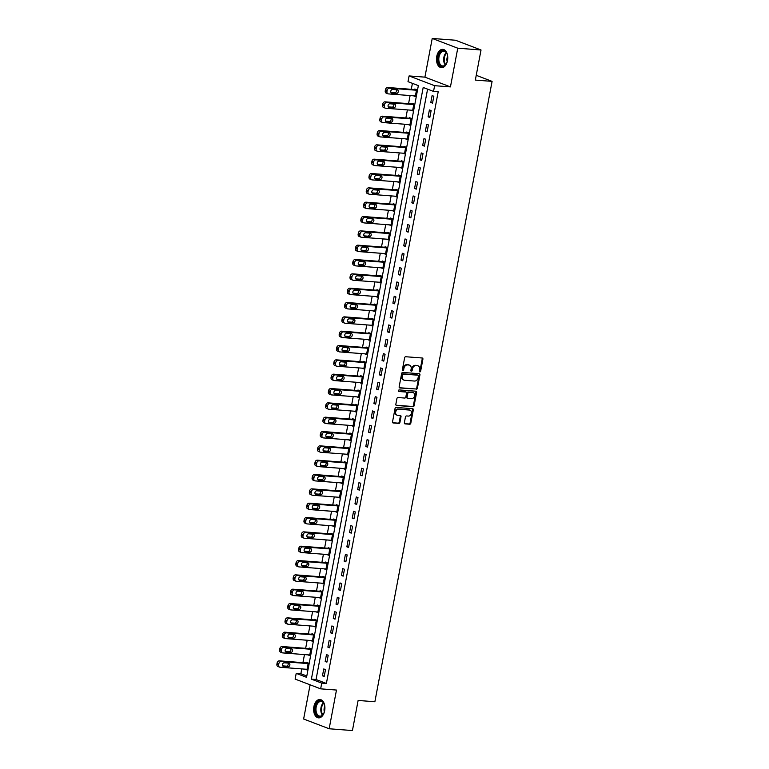<?xml version="1.0" encoding="UTF-8"?>
<svg xmlns="http://www.w3.org/2000/svg" width="769" height="769" viewBox="0 0 769 769"><rect width="100%" height="100%" fill="white"/><g stroke="black" fill="none" stroke-linecap="round" stroke-linejoin="round"><path stroke-width="1.15" d="M419.855 371.898A0.807 0.634 110.9 0 0 420.643 371.158L422.902 359.2A1.153 0.904 110.9 0 0 422.2 357.998L405.753 356.739A1.153 0.904 110.9 0 0 404.629 357.796L402.37 369.754A0.807 0.634 110.9 0 0 403.648 369.851L403.936 368.303A3.701 2.884 110.9 0 1 407.541 364.929L408.916 365.035A3.701 2.884 110.9 0 1 409.55 365.179A3.701 2.884 110.9 0 1 411.155 368.86L410.867 370.408A0.807 0.634 110.9 0 0 412.146 370.504L412.434 368.957A3.701 2.884 110.9 0 1 416.039 365.583L417.413 365.688A3.701 2.884 110.9 0 1 418.048 365.833A3.701 2.884 110.9 0 1 419.653 369.514L419.365 371.062A0.807 0.634 110.9 0 0 419.855 371.898M419.422 371.59A0.807 0.634 110.9 0 0 419.951 370.898L422.21 358.931A1.153 0.904 110.9 0 0 421.998 357.989M402.427 370.283A0.807 0.634 110.9 0 0 402.956 369.591L403.244 368.043L403.936 368.303M410.925 370.937A0.807 0.634 110.9 0 0 411.453 370.245L411.742 368.697L412.434 368.957M324.653 710.748A9.19 5.614 -85.6 0 0 319.971 699.521A9.19 5.614 -85.6 0 0 313.887 706.634A9.19 5.614 -85.6 0 0 318.568 717.861A9.19 5.614 -85.6 0 0 324.653 710.748M447.5 60.578A9.19 5.614 -85.6 0 0 442.829 49.351A9.19 5.614 -85.6 0 0 436.734 56.464A9.19 5.614 -85.6 0 0 441.416 67.682A9.19 5.614 -85.6 0 0 447.5 60.578M404.369 422.69A1.153 0.904 110.9 0 0 405.071 423.882L409.685 424.238A1.153 0.904 110.9 0 0 410.809 423.19L413.318 409.906A1.153 0.904 110.9 0 0 412.617 408.704L396.17 407.445A1.153 0.904 110.9 0 0 395.045 408.502L392.536 421.777A1.153 0.904 110.9 0 0 393.238 422.979L398.813 423.402A1.153 0.904 110.9 0 0 399.938 422.354L401.014 416.663A1.153 0.904 110.9 0 0 400.313 415.471L397.544 415.26A3.095 2.413 110.9 0 1 397.006 415.135A3.095 2.413 110.9 0 1 395.747 411.723A3.095 2.413 110.9 0 1 398.678 409.233L409.512 410.069A3.095 2.413 110.9 0 1 410.04 410.185A3.095 2.413 110.9 0 1 411.309 413.607A3.095 2.413 110.9 0 1 408.368 416.087L406.57 415.952A1.153 0.904 110.9 0 0 405.446 417.009L404.369 422.69M321.74 683.112L320.654 688.841L295.123 679.094L296.209 673.356L306.552 677.316L418.355 85.619L408.003 81.668L409.089 75.929L434.62 85.686L433.533 91.415L423.19 87.464L311.387 679.152L321.74 683.112L326.392 683.468L438.195 91.771L433.533 91.415M481.029 49.985L457.757 48.197L432.226 38.45L455.498 40.238L481.029 49.985L475.338 80.091L492.093 81.379L374.878 701.741L358.123 700.453L352.433 730.55L329.161 728.762L336.476 690.062L320.654 688.841M432.226 38.45L424.911 77.15L450.442 86.897L457.757 48.197M450.442 86.897L434.62 85.686M416.298 389.239A1.153 0.904 110.9 0 0 417.423 388.182L419.932 374.897A1.153 0.904 110.9 0 0 419.23 373.705L402.783 372.436A1.153 0.904 110.9 0 0 401.658 373.494L399.149 386.778A1.153 0.904 110.9 0 0 399.851 387.97L415.606 388.97A1.153 0.904 110.9 0 0 416.731 387.922L419.24 374.638A1.153 0.904 110.9 0 0 419.028 373.686M416.625 392.401L414.116 405.686A1.153 0.904 110.9 0 1 412.991 406.743L396.544 405.474A1.153 0.904 110.9 0 1 395.843 404.283L396.919 398.592A1.153 0.904 110.9 0 1 398.044 397.535L404.715 398.054A1.153 0.904 110.9 0 0 405.84 396.996L406.551 393.228A1.153 0.904 110.9 0 0 405.849 392.027L398.909 391.498A0.807 0.634 110.9 0 1 399.207 389.921L415.923 391.21A1.153 0.904 110.9 0 1 416.625 392.401L415.933 392.142L413.424 405.417L414.116 405.686M310.099 684.814L303.63 719.015L329.161 728.762M427.593 89.146L316.04 679.517L326.392 683.468M432.101 95.596L430.803 102.479L432.534 103.133L433.831 96.26L432.101 95.596M429.4 109.929L428.093 116.811L429.823 117.474L431.121 110.592L429.4 109.929M426.689 124.261L425.392 131.143L427.112 131.807L428.41 124.924L426.689 124.261M423.979 138.603L422.681 145.476L424.401 146.139L425.709 139.256L423.979 138.603M421.268 152.935L419.97 159.808L421.7 160.471L422.998 153.589L421.268 152.935M418.567 167.267L417.259 174.15L418.99 174.803L420.287 167.921L418.567 167.267M415.856 181.599L414.558 188.482L416.279 189.136L417.577 182.263L415.856 181.599M413.145 195.932L411.848 202.814L413.568 203.468L414.876 196.595L413.145 195.932M410.435 210.264L409.137 217.146L410.867 217.81L412.165 210.927L410.435 210.264M407.733 224.596L406.426 231.479L408.156 232.142L409.454 225.259L407.733 224.596M405.023 238.938L403.725 245.811L405.446 246.474L406.743 239.592L405.023 238.938M402.312 253.27L401.014 260.143L402.735 260.806L404.042 253.924L402.312 253.27M399.601 267.602L398.304 274.485L400.034 275.139L401.331 268.256L399.601 267.602M396.9 281.935L395.593 288.817L397.323 289.471L398.621 282.598L396.9 281.935M394.189 296.267L392.892 303.149L394.612 303.803L395.91 296.93L394.189 296.267M391.479 310.599L390.181 317.482L391.902 318.145L393.209 311.262L391.479 310.599M388.768 324.931L387.47 331.814L389.201 332.477L390.498 325.595L388.768 324.931M386.067 339.273L384.76 346.146L386.49 346.809L387.787 339.927L386.067 339.273M383.356 353.605L382.058 360.478L383.779 361.142L385.077 354.259L383.356 353.605M380.645 367.938L379.348 374.82L381.068 375.474L382.376 368.591L380.645 367.938M377.935 382.27L376.637 389.152L378.367 389.806L379.665 382.933L377.935 382.27M375.234 396.602L373.926 403.485L375.657 404.138L376.954 397.265L375.234 396.602M372.523 410.934L371.225 417.817L372.946 418.48L374.243 411.598L372.523 410.934M369.812 425.267L368.514 432.149L370.235 432.812L371.533 425.93L369.812 425.267M367.101 439.608L365.804 446.481L367.524 447.145L368.832 440.262L367.101 439.608M364.4 453.941L363.093 460.814L364.823 461.477L366.121 454.594L364.4 453.941M361.69 468.273L360.392 475.155L362.112 475.809L363.41 468.927L361.69 468.273M358.979 482.605L357.681 489.488L359.402 490.141L360.699 483.268L358.979 482.605M356.268 496.937L354.97 503.82L356.691 504.474L357.998 497.601L356.268 496.937M353.567 511.27L352.26 518.152L353.99 518.815L355.288 511.933L353.567 511.27M350.856 525.602L349.559 532.484L351.279 533.148L352.577 526.265L350.856 525.602M348.146 539.944L346.848 546.817L348.568 547.48L349.866 540.597L348.146 539.944M345.435 554.276L344.137 561.159L345.858 561.812L347.165 554.93L345.435 554.276M342.724 568.608L341.426 575.491L343.157 576.144L344.454 569.262L342.724 568.608M340.023 582.94L338.716 589.823L340.446 590.477L341.744 583.604L340.023 582.94M337.312 597.273L336.015 604.155L337.735 604.809L339.033 597.936L337.312 597.273M334.602 611.605L333.304 618.487L335.024 619.151L336.332 612.268L334.602 611.605M331.891 625.937L330.593 632.82L332.323 633.483L333.621 626.6L331.891 625.937M329.19 640.279L327.882 647.152L329.613 647.815L330.91 640.933L329.19 640.279M326.479 654.611L325.181 661.494L326.902 662.147L328.2 655.265L326.479 654.611M323.768 668.943L322.471 675.826L324.191 676.48L325.498 669.597L323.768 668.943M412.415 83.35L411.28 89.319M410.098 95.567L408.57 103.652M407.397 109.9L405.869 117.984M404.686 124.232L403.158 132.316M401.976 138.574L400.447 146.648M399.265 152.906L397.736 160.981M396.564 167.238L395.035 175.322M393.853 181.571L392.325 189.655M391.142 195.903L389.614 203.987M388.432 210.235L386.903 218.319M385.73 224.567L384.202 232.651M383.02 238.909L381.491 246.984M380.309 253.241L378.781 261.325M377.598 267.574L376.07 275.658M374.897 281.906L373.369 289.99M372.186 296.238L370.658 304.322M369.476 310.57L367.947 318.654M366.765 324.903L365.237 332.987M364.054 339.244L362.535 347.319M361.353 353.577L359.825 361.661M358.642 367.909L357.114 375.993M355.932 382.241L354.403 390.325M353.221 396.573L351.702 404.657M350.52 410.906L348.991 418.99M347.809 425.247L346.281 433.322M345.098 439.58L343.57 447.654M342.388 453.912L340.869 461.996M339.687 468.244L338.158 476.328M336.976 482.576L335.447 490.66M334.265 496.909L332.737 504.993M331.554 511.241L330.036 519.325M328.853 525.583L327.325 533.657M326.143 539.915L324.614 547.989M323.432 554.247L321.903 562.331M320.721 568.579L319.202 576.663M318.02 582.912L316.492 590.996M315.309 597.244L313.781 605.328M312.599 611.576L311.07 619.66M309.888 625.918L308.369 633.992M307.187 640.25L305.658 648.325M304.476 654.582L302.948 662.667M301.765 668.915L300.862 673.721L306.802 675.989M413.568 95.837L415.279 96.548L416.577 89.665L414.856 89.012L414.751 89.579M410.857 110.169L412.569 110.88L413.876 104.007L412.146 103.344L412.04 103.921M408.147 124.501L409.867 125.212L411.165 118.339L409.435 117.676L409.329 118.253M405.436 138.833L407.157 139.554L408.454 132.672L406.734 132.008L406.618 132.585M402.735 153.166L404.446 153.887L405.744 147.004L404.023 146.341L403.917 146.917M400.024 167.507L401.735 168.219L403.043 161.336L401.312 160.683L401.207 161.25M397.313 181.84L399.034 182.551L400.332 175.668L398.602 175.015L398.496 175.582M394.603 196.172L396.323 196.883L397.621 190.001L395.9 189.347L395.785 189.914M391.902 210.504L393.613 211.215L394.91 204.343L393.19 203.679L393.084 204.256M389.191 224.836L390.902 225.548L392.2 218.675L390.479 218.012L390.373 218.588M386.48 239.169L388.191 239.89L389.499 233.007L387.768 232.344L387.663 232.92M383.769 253.501L385.49 254.222L386.788 247.339L385.067 246.676L384.952 247.253M381.068 267.843L382.779 268.554L384.077 261.671L382.356 261.018L382.251 261.585M378.358 282.175L380.069 282.886L381.366 276.004L379.646 275.35L379.54 275.917M375.647 296.507L377.358 297.219L378.665 290.336L376.935 289.682L376.829 290.259M372.936 310.839L374.657 311.551L375.954 304.678L374.234 304.015L374.118 304.591M370.235 325.172L371.946 325.883L373.244 319.01L371.523 318.347L371.408 318.924M367.524 339.504L369.235 340.225L370.533 333.342L368.812 332.679L368.707 333.256M364.814 353.836L366.525 354.557L367.832 347.675L366.102 347.011L365.996 347.588M362.103 368.178L363.824 368.889L365.121 362.007L363.391 361.353L363.285 361.92M359.402 382.51L361.113 383.222L362.41 376.339L360.69 375.685L360.574 376.252M356.691 396.842L358.402 397.554L359.7 390.671L357.979 390.018L357.873 390.594M353.98 411.175L355.691 411.886L356.999 405.013L355.268 404.35L355.163 404.927M351.27 425.507L352.99 426.218L354.288 419.345L352.558 418.682L352.452 419.259M348.568 439.839L350.279 440.56L351.577 433.678L349.857 433.014L349.741 433.591M345.858 454.181L347.569 454.892L348.866 448.01L347.146 447.347L347.04 447.923M343.147 468.513L344.858 469.225L346.165 462.342L344.435 461.688L344.329 462.256M340.436 482.845L342.157 483.557L343.455 476.674L341.724 476.021L341.619 476.588M337.735 497.178L339.446 497.889L340.744 491.007L339.023 490.353L338.908 490.93M335.024 511.51L336.735 512.221L338.033 505.348L336.313 504.685L336.207 505.262M332.314 525.842L334.025 526.554L335.332 519.681L333.602 519.017L333.496 519.594M329.603 540.174L331.324 540.895L332.621 534.013L330.891 533.35L330.785 533.926M326.902 554.516L328.613 555.228L329.911 548.345L328.19 547.682L328.075 548.259M324.191 568.849L325.902 569.56L327.2 562.677L325.479 562.024L325.374 562.591M321.48 583.181L323.191 583.892L324.499 577.01L322.769 576.356L322.663 576.923M318.77 597.513L320.49 598.224L321.788 591.342L320.058 590.688L319.952 591.265M316.059 611.845L317.78 612.557L319.077 605.684L317.357 605.02L317.241 605.597M313.358 626.177L315.069 626.889L316.367 620.016L314.646 619.353L314.54 619.929M310.647 640.51L312.358 641.231L313.665 634.348L311.935 633.685L311.829 634.262M307.936 654.852L309.657 655.563L310.955 648.68L309.225 648.027L309.119 648.594M305.226 669.184L306.946 669.895L308.244 663.013L306.523 662.359L306.408 662.926M492.093 81.379L476.242 75.324M300.862 673.721L296.209 673.356M424.911 77.15L409.089 75.929M316.04 679.517L311.387 679.152M413.559 95.894L415.375 96.029M410.848 110.227L412.665 110.361M408.137 124.559L409.964 124.693M405.426 138.891L407.253 139.035M402.725 153.223L404.542 153.367M400.015 167.555L401.831 167.7M397.304 181.888L399.13 182.032M394.593 196.23L396.419 196.364M391.892 210.562L393.709 210.696M389.181 224.894L390.998 225.029M386.471 239.226L388.297 239.37M383.76 253.559L385.586 253.703M381.059 267.891L382.875 268.035M378.348 282.223L380.165 282.367M375.637 296.565L377.464 296.699M372.927 310.897L374.753 311.032M370.225 325.229L372.042 325.364M367.515 339.562L369.331 339.706M364.804 353.894L366.63 354.038M362.093 368.226L363.92 368.37M359.383 382.558L361.209 382.702M356.681 396.9L358.498 397.035M353.971 411.232L355.797 411.367M351.26 425.565L353.086 425.709M348.549 439.897L350.376 440.041M345.848 454.229L347.665 454.373M343.137 468.561L344.964 468.706M340.427 482.903L342.253 483.038M337.716 497.235L339.542 497.37M335.015 511.568L336.832 511.702M332.304 525.9L334.131 526.044M329.593 540.232L331.42 540.376M326.883 554.564L328.709 554.709M324.182 568.897L325.998 569.041M321.471 583.238L323.297 583.373M318.76 597.571L320.586 597.705M316.049 611.903L317.876 612.037M313.348 626.235L315.165 626.379M310.638 640.567L312.464 640.712M307.927 654.9L309.753 655.044M305.216 669.232L307.042 669.376M430.803 102.479L432.63 102.613M428.093 116.811L429.919 116.955M425.392 131.143L427.208 131.288M422.681 145.476L424.507 145.62M419.97 159.808L421.797 159.952M417.259 174.15L419.086 174.284M414.558 188.482L416.375 188.616M411.848 202.814L413.674 202.949M409.137 217.146L410.963 217.291M406.426 231.479L408.252 231.623M403.725 245.811L405.542 245.955M401.014 260.143L402.841 260.287M398.304 274.485L400.13 274.62M395.593 288.817L397.419 288.952M392.892 303.149L394.708 303.284M390.181 317.482L391.998 317.626M387.47 331.814L389.297 331.958M384.76 346.146L386.586 346.29M382.058 360.478L383.875 360.623M379.348 374.82L381.164 374.955M376.637 389.152L378.463 389.287M373.926 403.485L375.753 403.619M371.225 417.817L373.042 417.961M368.514 432.149L370.331 432.293M365.804 446.481L367.63 446.626M363.093 460.814L364.919 460.958M360.392 475.155L362.209 475.29M357.681 489.488L359.498 489.622M354.97 503.82L356.797 503.964M352.26 518.152L354.086 518.296M349.559 532.484L351.375 532.629M346.848 546.817L348.665 546.961M344.137 561.159L345.963 561.293M341.426 575.491L343.253 575.625M338.716 589.823L340.542 589.958M336.015 604.155L337.831 604.299M333.304 618.487L335.13 618.632M330.593 632.82L332.419 632.964M327.882 647.152L329.709 647.296M325.181 661.494L326.998 661.628M322.471 675.826L324.297 675.961M418.048 365.833L417.356 365.563A3.701 2.884 110.9 0 0 416.721 365.419L417.413 365.688M411.742 368.697A3.701 2.884 110.9 0 1 415.347 365.313L416.721 365.419M409.55 365.179L408.858 364.91A3.701 2.884 110.9 0 0 408.224 364.766L408.916 365.035M403.244 368.043A3.701 2.884 110.9 0 1 406.849 364.66L408.224 364.766M399.361 387.72L415.606 388.97M418.423 376.041A0.807 0.634 110.9 0 0 417.932 375.205L403.494 374.09A0.807 0.634 110.9 0 0 402.706 374.83L402.398 376.464A3.701 2.884 110.9 0 0 403.994 380.146A3.701 2.884 110.9 0 0 404.638 380.29L414.51 381.049A3.701 2.884 110.9 0 0 418.115 377.675L418.423 376.041M417.5 375.041A0.807 0.634 110.9 0 0 417.24 374.936L417.932 375.205M403.994 380.146L403.312 379.886A3.701 2.884 110.9 0 1 401.706 376.204L402.014 374.57A0.807 0.634 110.9 0 1 402.802 373.83L417.24 374.936M396.054 405.225L412.299 406.474A1.153 0.904 110.9 0 0 413.424 405.417M405.542 391.911A1.153 0.904 110.9 0 0 405.157 391.767L398.515 391.258M411.636 398.582A3.095 2.413 110.9 0 0 414.568 396.102A3.095 2.413 110.9 0 0 413.309 392.68A3.095 2.413 110.9 0 0 412.77 392.565L408.954 392.267A1.153 0.904 110.9 0 0 407.83 393.324L407.118 397.092A1.153 0.904 110.9 0 0 407.82 398.294L411.636 398.582M413.309 392.68L412.617 392.421A3.095 2.413 110.9 0 0 412.078 392.296L412.77 392.565M407.128 398.025A1.153 0.904 110.9 0 1 406.426 396.833L407.137 393.065A1.153 0.904 110.9 0 1 408.262 392.007L412.078 392.296M415.933 392.142A1.153 0.904 110.9 0 0 415.721 391.19M410.04 410.185L409.358 409.925A3.095 2.413 110.9 0 0 408.82 409.81L409.512 410.069M397.006 415.135L396.323 414.876A3.095 2.413 110.9 0 1 395.064 411.453A3.095 2.413 110.9 0 1 397.996 408.973L408.82 409.81M392.748 422.729L398.121 423.142A1.153 0.904 110.9 0 0 399.246 422.085L400.322 416.404A1.153 0.904 110.9 0 0 400.111 415.452M404.581 423.642L408.993 423.979A1.153 0.904 110.9 0 0 410.117 422.921L412.626 409.637A1.153 0.904 110.9 0 0 412.415 408.695M416.567 89.723L387.749 87.503A2.355 1.836 -69.1 0 0 385.461 89.656L385.24 90.8A2.355 1.836 -69.1 0 0 386.259 93.145A2.355 1.836 -69.1 0 0 386.672 93.241M415.385 95.971L388.393 93.895A2.355 1.836 110.9 0 1 387.989 93.808A2.355 1.836 110.9 0 1 386.97 91.463L387.182 90.319A2.355 1.836 110.9 0 1 389.479 88.166L416.471 90.242M390.998 92.53L394.68 92.809A1.884 1.471 110.9 0 0 396.314 89.742M391.94 93.126L396.41 93.472A1.884 1.471 110.9 0 0 397.102 89.8L392.632 89.454A1.884 1.471 110.9 0 0 391.94 93.126L391.325 92.886M413.857 104.055L385.048 101.844A2.355 1.836 -69.1 0 0 382.751 103.988L382.529 105.142A2.355 1.836 -69.1 0 0 383.558 107.487A2.355 1.836 -69.1 0 0 383.962 107.573M412.684 110.313L385.682 108.237A2.355 1.836 110.9 0 1 385.279 108.141A2.355 1.836 110.9 0 1 384.26 105.795L384.471 104.651A2.355 1.836 110.9 0 1 386.769 102.498L413.76 104.574M388.297 106.862L391.979 107.141A1.884 1.471 110.9 0 0 393.613 104.075M389.229 107.458L393.699 107.804A1.884 1.471 110.9 0 0 394.391 104.132L389.921 103.786A1.884 1.471 110.9 0 0 389.229 107.458L388.614 107.227M411.155 118.388L382.337 116.177A2.355 1.836 -69.1 0 0 380.04 118.32L379.828 119.474A2.355 1.836 -69.1 0 0 380.847 121.819A2.355 1.836 -69.1 0 0 381.251 121.906M409.973 124.645L382.981 122.569A2.355 1.836 110.9 0 1 382.568 122.473A2.355 1.836 110.9 0 1 381.549 120.127L381.77 118.984A2.355 1.836 110.9 0 1 384.058 116.83L411.059 118.907M385.586 121.194L389.268 121.473A1.884 1.471 110.9 0 0 390.902 118.407M386.528 121.79L390.988 122.136A1.884 1.471 110.9 0 0 391.681 118.464L387.22 118.118A1.884 1.471 110.9 0 0 386.528 121.79L385.903 121.56M408.445 132.729L379.626 130.509A2.355 1.836 -69.1 0 0 377.329 132.662L377.118 133.806A2.355 1.836 -69.1 0 0 378.137 136.151A2.355 1.836 -69.1 0 0 378.54 136.238M407.262 138.978L380.271 136.901A2.355 1.836 110.9 0 1 379.867 136.805A2.355 1.836 110.9 0 1 378.838 134.46L379.059 133.316A2.355 1.836 110.9 0 1 381.357 131.163L408.349 133.239M382.875 135.527L386.557 135.815A1.884 1.471 110.9 0 0 388.191 132.739M383.818 136.123L388.287 136.469A1.884 1.471 110.9 0 0 388.979 132.797L384.51 132.46A1.884 1.471 110.9 0 0 383.818 136.123L383.202 135.892M405.734 147.062L376.916 144.841A2.355 1.836 -69.1 0 0 374.628 146.994L374.407 148.138A2.355 1.836 -69.1 0 0 375.426 150.484A2.355 1.836 -69.1 0 0 375.839 150.58M404.552 153.31L377.56 151.233A2.355 1.836 110.9 0 1 377.156 151.147A2.355 1.836 110.9 0 1 376.137 148.802L376.349 147.648A2.355 1.836 110.9 0 1 378.646 145.504L405.638 147.581M380.165 149.859L383.846 150.147A1.884 1.471 110.9 0 0 385.48 147.071M381.107 150.455L385.577 150.801A1.884 1.471 110.9 0 0 386.269 147.139L381.799 146.792A1.884 1.471 110.9 0 0 381.107 150.455L380.492 150.224M439.272 64.394A7.959 4.854 94.4 0 1 439.56 53.167A7.959 4.854 94.4 0 1 446.462 52.763A7.959 4.854 94.4 0 1 446.991 53.811A7.959 4.854 94.4 0 1 446.212 63.914A7.959 4.854 94.4 0 1 439.272 64.394M447.068 54.013A7.363 4.499 -85.6 0 0 446.664 53.224A7.363 4.499 -85.6 0 0 443.896 51.263A7.363 4.499 -85.6 0 0 439.31 55.762A7.363 4.499 -85.6 0 0 440.003 63.99A7.363 4.499 -85.6 0 0 442.761 65.961A7.363 4.499 -85.6 0 0 446.318 63.731M447.193 61.674A5.248 3.201 94.4 0 1 447.616 56.175M443.463 49.456A9.132 5.575 -85.6 0 0 437.859 55.118A9.132 5.575 -85.6 0 0 438.734 65.25A9.132 5.575 -85.6 0 0 442.06 67.672M324.672 710.527A7.959 4.854 94.4 0 1 323.355 714.093A7.959 4.854 94.4 0 1 317.424 715.785A7.959 4.854 94.4 0 1 315.357 706.971A7.959 4.854 94.4 0 1 319.375 700.982A7.959 4.854 94.4 0 1 324.134 703.981A7.959 4.854 94.4 0 1 324.672 710.527M324.22 704.183A7.363 4.499 -85.6 0 0 321.048 701.443A7.363 4.499 -85.6 0 0 316.165 707.134A7.363 4.499 -85.6 0 0 319.914 716.131A7.363 4.499 -85.6 0 0 323.47 713.901M324.345 711.844A5.248 3.201 94.4 0 1 324.201 708.134A5.248 3.201 94.4 0 1 324.768 706.346M320.606 699.636A9.132 5.575 -85.6 0 0 314.665 706.711A9.132 5.575 -85.6 0 0 319.212 717.852M403.023 161.394L374.215 159.173A2.355 1.836 -69.1 0 0 371.917 161.327L371.696 162.47A2.355 1.836 -69.1 0 0 372.725 164.816A2.355 1.836 -69.1 0 0 373.128 164.912M401.851 167.642L374.849 165.566A2.355 1.836 110.9 0 1 374.445 165.479A2.355 1.836 110.9 0 1 373.426 163.134L373.638 161.98A2.355 1.836 110.9 0 1 375.935 159.837L402.927 161.913M377.464 164.191L381.145 164.479A1.884 1.471 110.9 0 0 382.77 161.403M378.396 164.797L382.866 165.133A1.884 1.471 110.9 0 0 383.558 161.471L379.088 161.125A1.884 1.471 110.9 0 0 378.396 164.797L377.781 164.556M400.322 175.726L371.504 173.506A2.355 1.836 -69.1 0 0 369.207 175.659L368.995 176.803A2.355 1.836 -69.1 0 0 370.014 179.148A2.355 1.836 -69.1 0 0 370.418 179.244M399.14 181.974L372.148 179.898A2.355 1.836 110.9 0 1 371.735 179.811A2.355 1.836 110.9 0 1 370.716 177.466L370.937 176.322A2.355 1.836 110.9 0 1 373.225 174.169L400.216 176.245M374.753 178.533L378.435 178.812A1.884 1.471 110.9 0 0 380.069 175.745M375.695 179.129L380.155 179.475A1.884 1.471 110.9 0 0 380.847 175.803L376.387 175.457A1.884 1.471 110.9 0 0 375.695 179.129L375.07 178.889M397.611 190.058L368.793 187.838A2.355 1.836 -69.1 0 0 366.496 189.991L366.284 191.135A2.355 1.836 -69.1 0 0 367.303 193.48A2.355 1.836 -69.1 0 0 367.707 193.577M396.429 196.306L369.437 194.23A2.355 1.836 110.9 0 1 369.024 194.144A2.355 1.836 110.9 0 1 368.005 191.798L368.226 190.654A2.355 1.836 110.9 0 1 370.523 188.501L397.515 190.577M372.042 192.865L375.724 193.144A1.884 1.471 110.9 0 0 377.358 190.078M372.984 193.461L377.454 193.807A1.884 1.471 110.9 0 0 378.146 190.135L373.676 189.789A1.884 1.471 110.9 0 0 372.984 193.461L372.369 193.221M394.901 204.391L366.082 202.18A2.355 1.836 -69.1 0 0 363.795 204.323L363.574 205.477A2.355 1.836 -69.1 0 0 364.593 207.822A2.355 1.836 -69.1 0 0 365.006 207.909M393.718 210.648L366.726 208.572A2.355 1.836 110.9 0 1 366.323 208.476A2.355 1.836 110.9 0 1 365.304 206.13L365.515 204.987A2.355 1.836 110.9 0 1 367.813 202.833L394.805 204.91M369.331 207.197L373.013 207.476A1.884 1.471 110.9 0 0 374.647 204.41M370.274 207.793L374.743 208.139A1.884 1.471 110.9 0 0 375.435 204.467L370.966 204.121A1.884 1.471 110.9 0 0 370.274 207.793L369.658 207.563M392.19 218.723L363.381 216.512A2.355 1.836 -69.1 0 0 361.084 218.656L360.863 219.809A2.355 1.836 -69.1 0 0 361.891 222.154A2.355 1.836 -69.1 0 0 362.295 222.241M391.017 224.981L364.016 222.904A2.355 1.836 110.9 0 1 363.612 222.808A2.355 1.836 110.9 0 1 362.593 220.463L362.805 219.319A2.355 1.836 110.9 0 1 365.102 217.166L392.094 219.242M366.63 221.53L370.312 221.808A1.884 1.471 110.9 0 0 371.936 218.742M367.563 222.126L372.033 222.472A1.884 1.471 110.9 0 0 372.725 218.8L368.255 218.454A1.884 1.471 110.9 0 0 367.563 222.126L366.948 221.895M389.489 233.065L360.671 230.844A2.355 1.836 -69.1 0 0 358.373 232.997L358.162 234.141A2.355 1.836 -69.1 0 0 359.181 236.487A2.355 1.836 -69.1 0 0 359.584 236.573M388.307 239.313L361.315 237.237A2.355 1.836 110.9 0 1 360.901 237.14A2.355 1.836 110.9 0 1 359.882 234.795L360.103 233.651A2.355 1.836 110.9 0 1 362.391 231.498L389.383 233.574M363.92 235.862L367.601 236.15A1.884 1.471 110.9 0 0 369.235 233.074M364.862 236.458L369.322 236.804A1.884 1.471 110.9 0 0 370.014 233.132L365.554 232.796A1.884 1.471 110.9 0 0 364.862 236.458L364.237 236.227M386.778 247.397L357.96 245.176A2.355 1.836 -69.1 0 0 355.663 247.33L355.451 248.474A2.355 1.836 -69.1 0 0 356.47 250.819A2.355 1.836 -69.1 0 0 356.874 250.915M385.596 253.645L358.604 251.569A2.355 1.836 110.9 0 1 358.191 251.482A2.355 1.836 110.9 0 1 357.172 249.137L357.393 247.983A2.355 1.836 110.9 0 1 359.69 245.84L386.682 247.916M361.209 250.194L364.891 250.483A1.884 1.471 110.9 0 0 366.525 247.407M362.151 250.8L366.621 251.136A1.884 1.471 110.9 0 0 367.313 247.474L362.843 247.128A1.884 1.471 110.9 0 0 362.151 250.8L361.526 250.559M384.067 261.729L355.249 259.509A2.355 1.836 -69.1 0 0 352.961 261.662L352.74 262.806A2.355 1.836 -69.1 0 0 353.759 265.151A2.355 1.836 -69.1 0 0 354.173 265.247M382.885 267.977L355.893 265.901A2.355 1.836 110.9 0 1 355.489 265.814A2.355 1.836 110.9 0 1 354.471 263.469L354.682 262.316A2.355 1.836 110.9 0 1 356.979 260.172L383.971 262.248M358.498 264.526L362.18 264.815A1.884 1.471 110.9 0 0 363.814 261.739M359.44 265.132L363.91 265.468A1.884 1.471 110.9 0 0 364.602 261.806L360.132 261.46A1.884 1.471 110.9 0 0 359.44 265.132L358.825 264.892M381.357 276.061L352.548 273.841A2.355 1.836 -69.1 0 0 350.251 275.994L350.03 277.138A2.355 1.836 -69.1 0 0 351.048 279.483A2.355 1.836 -69.1 0 0 351.462 279.58M380.184 282.31L353.182 280.233A2.355 1.836 110.9 0 1 352.779 280.147A2.355 1.836 110.9 0 1 351.76 277.801L351.971 276.657A2.355 1.836 110.9 0 1 354.269 274.504L381.261 276.58M355.797 278.868L359.479 279.147A1.884 1.471 110.9 0 0 361.103 276.081M356.729 279.464L361.199 279.81A1.884 1.471 110.9 0 0 361.891 276.138L357.422 275.792A1.884 1.471 110.9 0 0 356.729 279.464L356.114 279.224M378.656 290.394L349.837 288.183A2.355 1.836 -69.1 0 0 347.54 290.326L347.328 291.47A2.355 1.836 -69.1 0 0 348.347 293.825A2.355 1.836 -69.1 0 0 348.751 293.912M377.473 296.642L350.481 294.565A2.355 1.836 110.9 0 1 350.068 294.479A2.355 1.836 110.9 0 1 349.049 292.133L349.27 290.99A2.355 1.836 110.9 0 1 351.558 288.836L378.55 290.913M353.086 293.2L356.768 293.479A1.884 1.471 110.9 0 0 358.402 290.413M354.019 293.796L358.489 294.143A1.884 1.471 110.9 0 0 359.181 290.471L354.72 290.124A1.884 1.471 110.9 0 0 354.019 293.796L353.404 293.556M375.945 304.726L347.127 302.515A2.355 1.836 -69.1 0 0 344.829 304.659L344.618 305.812A2.355 1.836 -69.1 0 0 345.637 308.158A2.355 1.836 -69.1 0 0 346.04 308.244M374.763 310.984L347.771 308.907A2.355 1.836 110.9 0 1 347.357 308.811A2.355 1.836 110.9 0 1 346.338 306.466L346.559 305.322A2.355 1.836 110.9 0 1 348.857 303.169L375.849 305.245M350.376 307.533L354.057 307.811A1.884 1.471 110.9 0 0 355.691 304.745M351.318 308.129L355.787 308.475A1.884 1.471 110.9 0 0 356.48 304.803L352.01 304.457A1.884 1.471 110.9 0 0 351.318 308.129L350.693 307.898M373.234 319.058L344.416 316.847A2.355 1.836 -69.1 0 0 342.128 318.991L341.907 320.144A2.355 1.836 -69.1 0 0 342.926 322.49A2.355 1.836 -69.1 0 0 343.339 322.576M372.052 325.316L345.06 323.24A2.355 1.836 110.9 0 1 344.656 323.143A2.355 1.836 110.9 0 1 343.637 320.798L343.849 319.654A2.355 1.836 110.9 0 1 346.146 317.501L373.138 319.577M347.665 321.865L351.346 322.144A1.884 1.471 110.9 0 0 352.981 319.077M348.607 322.461L353.077 322.807A1.884 1.471 110.9 0 0 353.769 319.135L349.299 318.799A1.884 1.471 110.9 0 0 348.607 322.461L347.992 322.23M370.523 333.4L341.715 331.179A2.355 1.836 -69.1 0 0 339.417 333.333L339.196 334.477A2.355 1.836 -69.1 0 0 340.215 336.822A2.355 1.836 -69.1 0 0 340.629 336.909M369.341 339.648L342.349 337.572A2.355 1.836 110.9 0 1 341.945 337.476A2.355 1.836 110.9 0 1 340.927 335.13L341.138 333.986A2.355 1.836 110.9 0 1 343.435 331.833L370.427 333.909M344.954 336.197L348.645 336.486A1.884 1.471 110.9 0 0 350.27 333.41M345.896 336.793L350.366 337.139A1.884 1.471 110.9 0 0 351.058 333.467L346.588 333.131A1.884 1.471 110.9 0 0 345.896 336.793L345.281 336.562M367.822 347.732L339.004 345.512A2.355 1.836 -69.1 0 0 336.707 347.665L336.495 348.809A2.355 1.836 -69.1 0 0 337.514 351.154A2.355 1.836 -69.1 0 0 337.918 351.25M366.64 353.98L339.648 351.904A2.355 1.836 110.9 0 1 339.235 351.817A2.355 1.836 110.9 0 1 338.216 349.472L338.437 348.319A2.355 1.836 110.9 0 1 340.725 346.175L367.717 348.251M342.253 350.529L345.935 350.818A1.884 1.471 110.9 0 0 347.569 347.742M343.185 351.135L347.655 351.471A1.884 1.471 110.9 0 0 348.347 347.809L343.887 347.463A1.884 1.471 110.9 0 0 343.185 351.135L342.57 350.895M365.112 362.064L336.293 359.844A2.355 1.836 -69.1 0 0 333.996 361.997L333.784 363.141A2.355 1.836 -69.1 0 0 334.803 365.486A2.355 1.836 -69.1 0 0 335.207 365.583M363.929 368.313L336.937 366.236A2.355 1.836 110.9 0 1 336.524 366.15A2.355 1.836 110.9 0 1 335.505 363.804L335.726 362.651A2.355 1.836 110.9 0 1 338.024 360.507L365.015 362.584M339.542 364.862L343.224 365.15A1.884 1.471 110.9 0 0 344.858 362.074M340.484 365.467L344.954 365.804A1.884 1.471 110.9 0 0 345.646 362.141L341.176 361.795A1.884 1.471 110.9 0 0 340.484 365.467L339.86 365.227M362.401 376.397L333.583 374.176A2.355 1.836 -69.1 0 0 331.295 376.329L331.074 377.473A2.355 1.836 -69.1 0 0 332.093 379.819A2.355 1.836 -69.1 0 0 332.506 379.915M361.219 382.645L334.227 380.568A2.355 1.836 110.9 0 1 333.823 380.482A2.355 1.836 110.9 0 1 332.794 378.137L333.015 376.993A2.355 1.836 110.9 0 1 335.313 374.839L362.305 376.916M336.832 379.204L340.513 379.482A1.884 1.471 110.9 0 0 342.147 376.416M337.774 379.799L342.243 380.146A1.884 1.471 110.9 0 0 342.936 376.474L338.466 376.128A1.884 1.471 110.9 0 0 337.774 379.799L337.158 379.559M359.69 390.729L330.881 388.518A2.355 1.836 -69.1 0 0 328.584 390.662L328.363 391.815A2.355 1.836 -69.1 0 0 329.382 394.161A2.355 1.836 -69.1 0 0 329.795 394.247M358.508 396.987L331.516 394.91A2.355 1.836 110.9 0 1 331.112 394.814A2.355 1.836 110.9 0 1 330.093 392.469L330.305 391.325A2.355 1.836 110.9 0 1 332.602 389.172L359.594 391.248M334.121 393.536L337.812 393.815A1.884 1.471 110.9 0 0 339.437 390.748M335.063 394.132L339.533 394.478A1.884 1.471 110.9 0 0 340.225 390.806L335.755 390.46A1.884 1.471 110.9 0 0 335.063 394.132L334.448 393.891M356.989 405.061L328.171 402.85A2.355 1.836 -69.1 0 0 325.873 404.994L325.662 406.147A2.355 1.836 -69.1 0 0 326.681 408.493A2.355 1.836 -69.1 0 0 327.085 408.579M355.807 411.319L328.815 409.243A2.355 1.836 110.9 0 1 328.401 409.146A2.355 1.836 110.9 0 1 327.383 406.801L327.604 405.657A2.355 1.836 110.9 0 1 329.891 403.504L356.883 405.58M331.42 407.868L335.101 408.147A1.884 1.471 110.9 0 0 336.735 405.08M332.352 408.464L336.822 408.81A1.884 1.471 110.9 0 0 337.514 405.138L333.054 404.792A1.884 1.471 110.9 0 0 332.352 408.464L331.737 408.233M354.278 419.393L325.46 417.183A2.355 1.836 -69.1 0 0 323.163 419.336L322.951 420.48A2.355 1.836 -69.1 0 0 323.97 422.825A2.355 1.836 -69.1 0 0 324.374 422.912M353.096 425.651L326.104 423.575A2.355 1.836 110.9 0 1 325.691 423.479A2.355 1.836 110.9 0 1 324.672 421.133L324.893 419.989A2.355 1.836 110.9 0 1 327.19 417.836L354.182 419.912M328.709 422.2L332.391 422.479A1.884 1.471 110.9 0 0 334.025 419.413M329.651 422.796L334.111 423.142A1.884 1.471 110.9 0 0 334.813 419.47L330.343 419.134A1.884 1.471 110.9 0 0 329.651 422.796L329.026 422.566M351.568 433.735L322.749 431.515A2.355 1.836 -69.1 0 0 320.462 433.668L320.24 434.812A2.355 1.836 -69.1 0 0 321.259 437.157A2.355 1.836 -69.1 0 0 321.673 437.244M350.385 439.983L323.393 437.907A2.355 1.836 110.9 0 1 322.99 437.811A2.355 1.836 110.9 0 1 321.961 435.465L322.182 434.322A2.355 1.836 110.9 0 1 324.48 432.168L351.471 434.245M325.998 436.532L329.68 436.821A1.884 1.471 110.9 0 0 331.314 433.745M326.94 437.128L331.41 437.474A1.884 1.471 110.9 0 0 332.102 433.803L327.632 433.466A1.884 1.471 110.9 0 0 326.94 437.128L326.325 436.898M348.857 448.067L320.048 445.847A2.355 1.836 -69.1 0 0 317.751 448L317.53 449.144A2.355 1.836 -69.1 0 0 318.549 451.49A2.355 1.836 -69.1 0 0 318.962 451.586M347.675 454.316L320.683 452.239A2.355 1.836 110.9 0 1 320.279 452.153A2.355 1.836 110.9 0 1 319.26 449.807L319.471 448.654A2.355 1.836 110.9 0 1 321.769 446.51L348.761 448.587M323.288 450.865L326.979 451.153A1.884 1.471 110.9 0 0 328.603 448.077M324.23 451.47L328.699 451.807A1.884 1.471 110.9 0 0 329.392 448.144L324.922 447.798A1.884 1.471 110.9 0 0 324.23 451.47L323.614 451.23M346.156 462.4L317.337 460.179A2.355 1.836 -69.1 0 0 315.04 462.332L314.829 463.476A2.355 1.836 -69.1 0 0 315.848 465.822A2.355 1.836 -69.1 0 0 316.251 465.918M344.973 468.648L317.982 466.572A2.355 1.836 110.9 0 1 317.568 466.485A2.355 1.836 110.9 0 1 316.549 464.14L316.77 462.986A2.355 1.836 110.9 0 1 319.058 460.842L346.05 462.919M320.586 465.197L324.268 465.485A1.884 1.471 110.9 0 0 325.902 462.409M321.519 465.803L325.989 466.139A1.884 1.471 110.9 0 0 326.681 462.477L322.221 462.131A1.884 1.471 110.9 0 0 321.519 465.803L320.904 465.562M343.445 476.732L314.627 474.511A2.355 1.836 -69.1 0 0 312.329 476.665L312.118 477.809A2.355 1.836 -69.1 0 0 313.137 480.154A2.355 1.836 -69.1 0 0 313.541 480.25M342.263 482.98L315.271 480.904A2.355 1.836 110.9 0 1 314.857 480.817A2.355 1.836 110.9 0 1 313.839 478.472L314.06 477.328A2.355 1.836 110.9 0 1 316.357 475.175L343.349 477.251M317.876 479.539L321.557 479.818A1.884 1.471 110.9 0 0 323.191 476.751M318.818 480.135L323.278 480.481A1.884 1.471 110.9 0 0 323.98 476.809L319.51 476.463A1.884 1.471 110.9 0 0 318.818 480.135L318.193 479.894M340.734 491.064L311.916 488.853A2.355 1.836 -69.1 0 0 309.628 490.997L309.407 492.15A2.355 1.836 -69.1 0 0 310.426 494.496A2.355 1.836 -69.1 0 0 310.839 494.582M339.552 497.322L312.56 495.246A2.355 1.836 110.9 0 1 312.156 495.149A2.355 1.836 110.9 0 1 311.128 492.804L311.349 491.66A2.355 1.836 110.9 0 1 313.646 489.507L340.638 491.583M315.165 493.871L318.847 494.15A1.884 1.471 110.9 0 0 320.481 491.083M316.107 494.467L320.577 494.813A1.884 1.471 110.9 0 0 321.269 491.141L316.799 490.795A1.884 1.471 110.9 0 0 316.107 494.467L315.492 494.227M338.024 505.396L309.215 503.186A2.355 1.836 -69.1 0 0 306.918 505.329L306.696 506.483A2.355 1.836 -69.1 0 0 307.715 508.828A2.355 1.836 -69.1 0 0 308.129 508.915M336.841 511.654L309.849 509.578A2.355 1.836 110.9 0 1 309.446 509.482A2.355 1.836 110.9 0 1 308.427 507.136L308.638 505.992A2.355 1.836 110.9 0 1 310.936 503.839L337.927 505.915M312.454 508.203L316.146 508.482A1.884 1.471 110.9 0 0 317.77 505.416M313.396 508.799L317.866 509.145A1.884 1.471 110.9 0 0 318.558 505.473L314.088 505.127A1.884 1.471 110.9 0 0 313.396 508.799L312.781 508.569M335.322 519.729L306.504 517.518A2.355 1.836 -69.1 0 0 304.207 519.671L303.986 520.815A2.355 1.836 -69.1 0 0 305.014 523.16A2.355 1.836 -69.1 0 0 305.418 523.247M334.14 525.986L307.148 523.91A2.355 1.836 110.9 0 1 306.735 523.814A2.355 1.836 110.9 0 1 305.716 521.469L305.927 520.325A2.355 1.836 110.9 0 1 308.225 518.171L335.217 520.248M309.753 522.536L313.435 522.814A1.884 1.471 110.9 0 0 315.069 519.748M310.686 523.131L315.155 523.478A1.884 1.471 110.9 0 0 315.848 519.806L311.387 519.469A1.884 1.471 110.9 0 0 310.686 523.131L310.07 522.901M332.612 534.071L303.793 531.85A2.355 1.836 -69.1 0 0 301.496 534.003L301.285 535.147A2.355 1.836 -69.1 0 0 302.304 537.493A2.355 1.836 -69.1 0 0 302.707 537.579M331.429 540.319L304.437 538.242A2.355 1.836 110.9 0 1 304.024 538.156A2.355 1.836 110.9 0 1 303.005 535.801L303.226 534.657A2.355 1.836 110.9 0 1 305.514 532.513L332.516 534.59M307.042 536.868L310.724 537.156A1.884 1.471 110.9 0 0 312.358 534.08M307.984 537.464L312.445 537.81A1.884 1.471 110.9 0 0 313.146 534.138L308.677 533.801A1.884 1.471 110.9 0 0 307.984 537.464L307.36 537.233M329.901 548.403L301.083 546.182A2.355 1.836 -69.1 0 0 298.795 548.335L298.574 549.479A2.355 1.836 -69.1 0 0 299.593 551.825A2.355 1.836 -69.1 0 0 300.006 551.921M328.719 554.651L301.727 552.575A2.355 1.836 110.9 0 1 301.323 552.488A2.355 1.836 110.9 0 1 300.294 550.143L300.516 548.989A2.355 1.836 110.9 0 1 302.813 546.846L329.805 548.922M304.332 551.2L308.013 551.488A1.884 1.471 110.9 0 0 309.647 548.412M305.274 551.806L309.744 552.142A1.884 1.471 110.9 0 0 310.436 548.48L305.966 548.134A1.884 1.471 110.9 0 0 305.274 551.806L304.659 551.565M327.19 562.735L298.382 560.514A2.355 1.836 -69.1 0 0 296.084 562.668L295.863 563.812A2.355 1.836 -69.1 0 0 296.882 566.157A2.355 1.836 -69.1 0 0 297.295 566.253M326.008 568.983L299.016 566.907A2.355 1.836 110.9 0 1 298.612 566.82A2.355 1.836 110.9 0 1 297.593 564.475L297.805 563.321A2.355 1.836 110.9 0 1 300.102 561.178L327.094 563.254M301.621 565.532L305.303 565.821A1.884 1.471 110.9 0 0 306.937 562.745M302.563 566.138L307.033 566.474A1.884 1.471 110.9 0 0 307.725 562.812L303.255 562.466A1.884 1.471 110.9 0 0 302.563 566.138L301.948 565.897M324.489 577.067L295.671 574.847A2.355 1.836 -69.1 0 0 293.373 577L293.152 578.144A2.355 1.836 -69.1 0 0 294.181 580.489A2.355 1.836 -69.1 0 0 294.585 580.585M323.307 583.315L296.315 581.239A2.355 1.836 110.9 0 1 295.902 581.153A2.355 1.836 110.9 0 1 294.883 578.807L295.094 577.663A2.355 1.836 110.9 0 1 297.392 575.51L324.383 577.586M298.92 579.874L302.602 580.153A1.884 1.471 110.9 0 0 304.236 577.086M299.852 580.47L304.322 580.816A1.884 1.471 110.9 0 0 305.014 577.144L300.554 576.798A1.884 1.471 110.9 0 0 299.852 580.47L299.237 580.23M321.778 591.399L292.96 589.189A2.355 1.836 -69.1 0 0 290.663 591.332L290.451 592.486A2.355 1.836 -69.1 0 0 291.47 594.831A2.355 1.836 -69.1 0 0 291.874 594.918M320.596 597.657L293.604 595.581A2.355 1.836 110.9 0 1 293.191 595.485A2.355 1.836 110.9 0 1 292.172 593.139L292.393 591.995A2.355 1.836 110.9 0 1 294.681 589.842L321.682 591.919M296.209 594.206L299.891 594.485A1.884 1.471 110.9 0 0 301.525 591.419M297.151 594.802L301.611 595.148A1.884 1.471 110.9 0 0 302.313 591.476L297.843 591.13A1.884 1.471 110.9 0 0 297.151 594.802L296.526 594.562M319.068 605.732L290.249 603.521A2.355 1.836 -69.1 0 0 287.962 605.664L287.741 606.818A2.355 1.836 -69.1 0 0 288.76 609.163A2.355 1.836 -69.1 0 0 289.173 609.25M317.885 611.989L290.893 609.913A2.355 1.836 110.9 0 1 290.49 609.817A2.355 1.836 110.9 0 1 289.461 607.472L289.682 606.328A2.355 1.836 110.9 0 1 291.98 604.174L318.972 606.251M293.498 608.539L297.18 608.817A1.884 1.471 110.9 0 0 298.814 605.751M294.44 609.135L298.91 609.481A1.884 1.471 110.9 0 0 299.602 605.809L295.133 605.463A1.884 1.471 110.9 0 0 294.44 609.135L293.825 608.904M316.357 620.064L287.539 617.853A2.355 1.836 -69.1 0 0 285.251 620.006L285.03 621.15A2.355 1.836 -69.1 0 0 286.049 623.496A2.355 1.836 -69.1 0 0 286.462 623.582M315.175 626.322L288.183 624.245A2.355 1.836 110.9 0 1 287.779 624.149A2.355 1.836 110.9 0 1 286.76 621.804L286.972 620.66A2.355 1.836 110.9 0 1 289.269 618.507L316.261 620.583M290.788 622.871L294.469 623.159A1.884 1.471 110.9 0 0 296.103 620.083M291.73 623.467L296.2 623.813A1.884 1.471 110.9 0 0 296.892 620.141L292.422 619.804A1.884 1.471 110.9 0 0 291.73 623.467L291.115 623.236M313.656 634.406L284.838 632.185A2.355 1.836 -69.1 0 0 282.54 634.338L282.319 635.482A2.355 1.836 -69.1 0 0 283.348 637.828A2.355 1.836 -69.1 0 0 283.751 637.914M312.474 640.654L285.472 638.578A2.355 1.836 110.9 0 1 285.068 638.491A2.355 1.836 110.9 0 1 284.049 636.146L284.261 634.992A2.355 1.836 110.9 0 1 286.558 632.849L313.55 634.925M288.087 637.203L291.768 637.491A1.884 1.471 110.9 0 0 293.402 634.415M289.019 637.799L293.489 638.145A1.884 1.471 110.9 0 0 294.181 634.473L289.721 634.137A1.884 1.471 110.9 0 0 289.019 637.799L288.404 637.568M310.945 648.738L282.127 646.518A2.355 1.836 -69.1 0 0 279.829 648.671L279.618 649.815A2.355 1.836 -69.1 0 0 280.637 652.16A2.355 1.836 -69.1 0 0 281.041 652.256M309.763 654.986L282.771 652.91A2.355 1.836 110.9 0 1 282.358 652.823A2.355 1.836 110.9 0 1 281.339 650.478L281.56 649.324A2.355 1.836 110.9 0 1 283.848 647.181L310.849 649.257M285.376 651.535L289.057 651.824A1.884 1.471 110.9 0 0 290.692 648.748M286.318 652.141L290.778 652.477A1.884 1.471 110.9 0 0 291.48 648.815L287.01 648.469A1.884 1.471 110.9 0 0 286.318 652.141L285.693 651.901M308.234 663.07L279.416 660.85A2.355 1.836 -69.1 0 0 277.119 663.003L276.907 664.147A2.355 1.836 -69.1 0 0 277.926 666.492A2.355 1.836 -69.1 0 0 278.34 666.588M307.052 669.318L280.06 667.242A2.355 1.836 110.9 0 1 279.656 667.156A2.355 1.836 110.9 0 1 278.628 664.81L278.849 663.666A2.355 1.836 110.9 0 1 281.146 661.513L308.138 663.589M282.665 665.867L286.347 666.156A1.884 1.471 110.9 0 0 287.981 663.08M283.607 666.473L288.077 666.81A1.884 1.471 110.9 0 0 288.769 663.147L284.299 662.801A1.884 1.471 110.9 0 0 283.607 666.473L282.992 666.233M419.951 370.898L420.643 371.158M402.956 369.591L403.648 369.851M411.453 370.245L412.146 370.504M415.347 365.313L416.039 365.583M406.849 364.66L407.541 364.929M422.21 358.931L422.902 359.2M419.24 374.638L419.932 374.897M416.731 387.922L417.423 388.182M402.802 373.83L403.494 374.09M402.014 374.57L402.706 374.83M401.706 376.204L402.398 376.464M412.299 406.474L412.991 406.743M405.157 391.767L405.849 392.027M408.262 392.007L408.954 392.267M407.137 393.065L407.83 393.324M406.426 396.833L407.118 397.092M397.996 408.973L398.678 409.233M400.322 416.404L401.014 416.663M399.246 422.085L399.938 422.354M398.121 423.142L398.813 423.402M412.626 409.637L413.318 409.906M410.117 422.921L410.809 423.19M408.993 423.979L409.685 424.238M389.479 88.166L387.749 87.503M387.182 90.319L385.461 89.656M386.97 91.463L385.24 90.8M394.68 92.809L396.41 93.472M386.769 102.498L385.048 101.844M384.471 104.651L382.751 103.988M384.26 105.795L382.529 105.142M391.979 107.141L393.699 107.804M384.058 116.83L382.337 116.177M381.77 118.984L380.04 118.32M381.549 120.127L379.828 119.474M389.268 121.473L390.988 122.136M381.357 131.163L379.626 130.509M379.059 133.316L377.329 132.662M378.838 134.46L377.118 133.806M386.557 135.815L388.287 136.469M378.646 145.504L376.916 144.841M376.349 147.648L374.628 146.994M376.137 148.802L374.407 148.138M383.846 150.147L385.577 150.801M445.28 64.98A7.363 4.499 94.4 0 1 444.847 64.365A7.363 4.499 94.4 0 1 446.231 52.619M446.549 53.061A7.123 4.354 -85.6 0 0 445.424 64.231A7.123 4.354 -85.6 0 0 445.664 64.596M322.432 715.151A7.363 4.499 94.4 0 1 321.019 707.509A7.363 4.499 94.4 0 1 323.374 702.789M323.701 703.231A7.123 4.354 -85.6 0 0 321.615 707.605A7.123 4.354 -85.6 0 0 322.817 714.766M375.935 159.837L374.215 159.173M373.638 161.98L371.917 161.327M373.426 163.134L371.696 162.47M381.145 164.479L382.866 165.133M373.225 174.169L371.504 173.506M370.937 176.322L369.207 175.659M370.716 177.466L368.995 176.803M378.435 178.812L380.155 179.475M370.523 188.501L368.793 187.838M368.226 190.654L366.496 189.991M368.005 191.798L366.284 191.135M375.724 193.144L377.454 193.807M367.813 202.833L366.082 202.18M365.515 204.987L363.795 204.323M365.304 206.13L363.574 205.477M373.013 207.476L374.743 208.139M365.102 217.166L363.381 216.512M362.805 219.319L361.084 218.656M362.593 220.463L360.863 219.809M370.312 221.808L372.033 222.472M362.391 231.498L360.671 230.844M360.103 233.651L358.373 232.997M359.882 234.795L358.162 234.141M367.601 236.15L369.322 236.804M359.69 245.84L357.96 245.176M357.393 247.983L355.663 247.33M357.172 249.137L355.451 248.474M364.891 250.483L366.621 251.136M356.979 260.172L355.249 259.509M354.682 262.316L352.961 261.662M354.471 263.469L352.74 262.806M362.18 264.815L363.91 265.468M354.269 274.504L352.548 273.841M351.971 276.657L350.251 275.994M351.76 277.801L350.03 277.138M359.479 279.147L361.199 279.81M351.558 288.836L349.837 288.183M349.27 290.99L347.54 290.326M349.049 292.133L347.328 291.47M356.768 293.479L358.489 294.143M348.857 303.169L347.127 302.515M346.559 305.322L344.829 304.659M346.338 306.466L344.618 305.812M354.057 307.811L355.787 308.475M346.146 317.501L344.416 316.847M343.849 319.654L342.128 318.991M343.637 320.798L341.907 320.144M351.346 322.144L353.077 322.807M343.435 331.833L341.715 331.179M341.138 333.986L339.417 333.333M340.927 335.13L339.196 334.477M348.645 336.486L350.366 337.139M340.725 346.175L339.004 345.512M338.437 348.319L336.707 347.665M338.216 349.472L336.495 348.809M345.935 350.818L347.655 351.471M338.024 360.507L336.293 359.844M335.726 362.651L333.996 361.997M335.505 363.804L333.784 363.141M343.224 365.15L344.954 365.804M335.313 374.839L333.583 374.176M333.015 376.993L331.295 376.329M332.794 378.137L331.074 377.473M340.513 379.482L342.243 380.146M332.602 389.172L330.881 388.518M330.305 391.325L328.584 390.662M330.093 392.469L328.363 391.815M337.812 393.815L339.533 394.478M329.891 403.504L328.171 402.85M327.604 405.657L325.873 404.994M327.383 406.801L325.662 406.147M335.101 408.147L336.822 408.81M327.19 417.836L325.46 417.183M324.893 419.989L323.163 419.336M324.672 421.133L322.951 420.48M332.391 422.479L334.111 423.142M324.48 432.168L322.749 431.515M322.182 434.322L320.462 433.668M321.961 435.465L320.24 434.812M329.68 436.821L331.41 437.474M321.769 446.51L320.048 445.847M319.471 448.654L317.751 448M319.26 449.807L317.53 449.144M326.979 451.153L328.699 451.807M319.058 460.842L317.337 460.179M316.77 462.986L315.04 462.332M316.549 464.14L314.829 463.476M324.268 465.485L325.989 466.139M316.357 475.175L314.627 474.511M314.06 477.328L312.329 476.665M313.839 478.472L312.118 477.809M321.557 479.818L323.278 480.481M313.646 489.507L311.916 488.853M311.349 491.66L309.628 490.997M311.128 492.804L309.407 492.15M318.847 494.15L320.577 494.813M310.936 503.839L309.215 503.186M308.638 505.992L306.918 505.329M308.427 507.136L306.696 506.483M316.146 508.482L317.866 509.145M308.225 518.171L306.504 517.518M305.927 520.325L304.207 519.671M305.716 521.469L303.986 520.815M313.435 522.814L315.155 523.478M305.514 532.513L303.793 531.85M303.226 534.657L301.496 534.003M303.005 535.801L301.285 535.147M310.724 537.156L312.445 537.81M302.813 546.846L301.083 546.182M300.516 548.989L298.795 548.335M300.294 550.143L298.574 549.479M308.013 551.488L309.744 552.142M300.102 561.178L298.382 560.514M297.805 563.321L296.084 562.668M297.593 564.475L295.863 563.812M305.303 565.821L307.033 566.474M297.392 575.51L295.671 574.847M295.094 577.663L293.373 577M294.883 578.807L293.152 578.144M302.602 580.153L304.322 580.816M294.681 589.842L292.96 589.189M292.393 591.995L290.663 591.332M292.172 593.139L290.451 592.486M299.891 594.485L301.611 595.148M291.98 604.174L290.249 603.521M289.682 606.328L287.962 605.664M289.461 607.472L287.741 606.818M297.18 608.817L298.91 609.481M289.269 618.507L287.539 617.853M286.972 620.66L285.251 620.006M286.76 621.804L285.03 621.15M294.469 623.159L296.2 623.813M286.558 632.849L284.838 632.185M284.261 634.992L282.54 634.338M284.049 636.146L282.319 635.482M291.768 637.491L293.489 638.145M283.848 647.181L282.127 646.518M281.56 649.324L279.829 648.671M281.339 650.478L279.618 649.815M289.057 651.824L290.778 652.477M281.146 661.513L279.416 660.85M278.849 663.666L277.119 663.003M278.628 664.81L276.907 664.147M286.347 666.156L288.077 666.81M417.375 374.974L418.067 375.234M405.359 391.815L406.051 392.075M406.926 397.986L407.618 398.246M387.989 93.808L386.259 93.145M385.279 108.141L383.558 107.487M382.568 122.473L380.847 121.819M379.867 136.805L378.137 136.151M377.156 151.147L375.426 150.484M374.445 165.479L372.725 164.816M371.735 179.811L370.014 179.148M369.024 194.144L367.303 193.48M366.323 208.476L364.593 207.822M363.612 222.808L361.891 222.154M360.901 237.14L359.181 236.487M358.191 251.482L356.47 250.819M355.489 265.814L353.759 265.151M352.779 280.147L351.048 279.483M350.068 294.479L348.347 293.825M347.357 308.811L345.637 308.158M344.656 323.143L342.926 322.49M341.945 337.476L340.215 336.822M339.235 351.817L337.514 351.154M336.524 366.15L334.803 365.486M333.823 380.482L332.093 379.819M331.112 394.814L329.382 394.161M328.401 409.146L326.681 408.493M325.691 423.479L323.97 422.825M322.99 437.811L321.259 437.157M320.279 452.153L318.549 451.49M317.568 466.485L315.848 465.822M314.857 480.817L313.137 480.154M312.156 495.149L310.426 494.496M309.446 509.482L307.715 508.828M306.735 523.814L305.014 523.16M304.024 538.156L302.304 537.493M301.323 552.488L299.593 551.825M298.612 566.82L296.882 566.157M295.902 581.153L294.181 580.489M293.191 595.485L291.47 594.831M290.49 609.817L288.76 609.163M287.779 624.149L286.049 623.496M285.068 638.491L283.348 637.828M282.358 652.823L280.637 652.16M279.656 667.156L277.926 666.492"/></g></svg>

